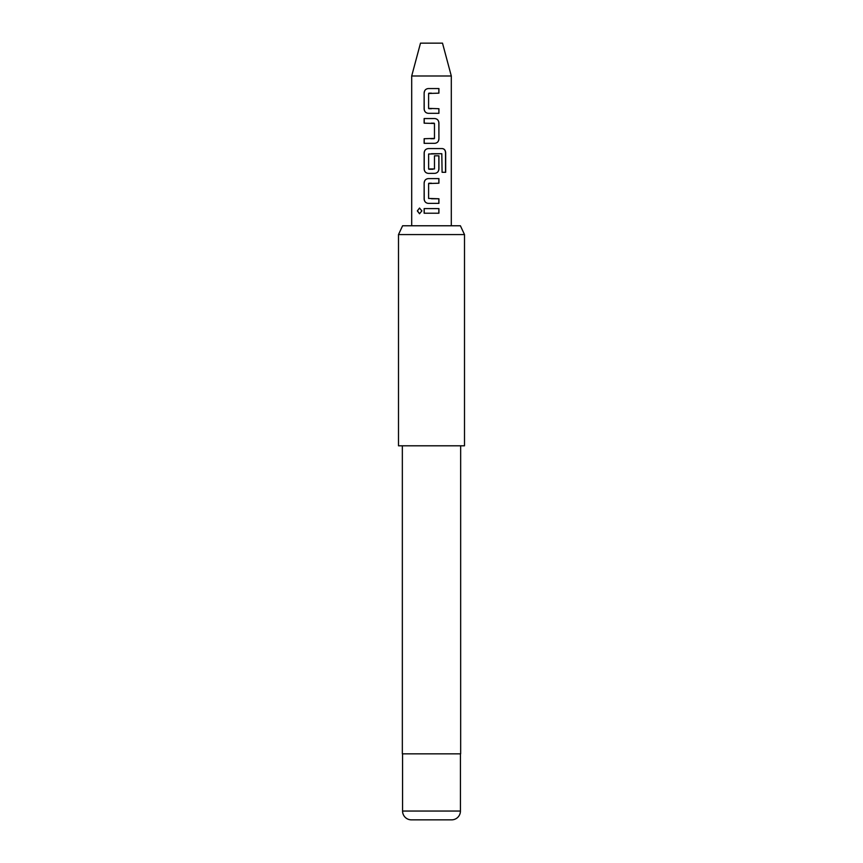 <?xml version="1.0" encoding="UTF-8"?>
<svg xmlns="http://www.w3.org/2000/svg" width="863" height="863" viewBox="0 0 863 863"><rect width="100%" height="100%" fill="white"/><g stroke="black" fill="none" stroke-linecap="round" stroke-linejoin="round"><path stroke-width="1.29" d="M417.336 210.906L419.515 208.059L421.878 210.906L419.515 213.754L417.336 210.906L419.58 208.059M411.694 75.998L451.306 75.998L442.503 43.15L420.497 43.15L411.694 75.998L411.694 225.772M402.6 225.772L460.4 225.772L464.499 234.574L398.501 234.574L402.6 225.772M402.568 811.047L460.432 811.047A8.803 8.803 0 0 1 451.629 819.85L411.371 819.85A8.803 8.803 0 0 1 402.568 811.047L402.568 753.841M460.432 811.047L460.432 753.841M402.341 445.804L402.341 753.841L460.659 753.841L460.659 445.804M398.501 234.574L398.501 445.804L464.499 445.804L464.499 234.574M431.5 88.555L438.933 88.555L438.911 93.161L428.609 93.474L428.587 108.393L438.933 108.706L438.911 113.323L428.296 113.323C425.783 113.031 424.391 111.586 424.121 109.008L424.132 92.859C424.391 90.281 425.783 88.846 428.296 88.555L438.933 88.555M431.5 118.555L434.758 118.544C437.271 118.846 438.663 120.281 438.922 122.859L438.922 139.029C438.663 141.597 437.282 143.031 434.779 143.334L424.132 143.334L424.132 138.716L434.467 138.404L434.467 123.474L424.132 123.172L424.132 118.555L431.511 118.555L424.132 118.555M431.5 148.576L442.341 148.576C444.413 148.868 445.535 150.302 445.675 152.891L445.686 172.298L442.083 172.287L441.813 153.7L428.62 154.013L428.62 168.954L434.477 168.954L434.467 155.815L438.933 155.815L438.933 169.062C438.674 171.629 437.282 173.075 434.779 173.366L428.307 173.377C425.783 173.075 424.402 171.64 424.154 169.062L424.143 152.891C424.391 150.302 425.783 148.868 428.318 148.576L431.5 148.576M431.5 178.598L438.933 178.598L438.922 183.215L428.609 183.528L428.598 198.447L438.933 198.76L438.922 203.377L428.307 203.377C425.783 203.075 424.391 201.64 424.132 199.062L424.143 182.902C424.391 180.335 425.783 178.9 428.296 178.598L438.933 178.598M431.5 208.609L438.933 208.609L438.922 213.226L424.132 213.215L424.132 208.598L438.933 208.609M431.5 213.215L424.132 213.215M424.218 213.215L424.208 208.598M438.846 208.609L438.836 213.226M419.591 213.754L417.498 210.906M432.255 203.377L428.307 203.377C425.826 203.096 424.456 201.662 424.218 199.062L424.132 199.062M431.5 198.76L438.933 198.76M438.846 198.76L438.836 203.377M431.5 183.215L428.922 183.215M438.846 178.598L438.846 183.215M424.218 199.062L424.143 182.902M424.218 182.902C424.456 180.313 425.826 178.878 428.339 178.598M431.5 153.7L441.813 153.7M442.212 148.576C444.294 148.846 445.394 150.281 445.524 152.891L445.675 152.891M445.524 152.891L445.524 172.298M428.339 173.377C425.826 173.096 424.456 171.661 424.229 169.062L424.229 152.891C424.456 150.281 425.826 148.846 428.35 148.576L428.318 148.576M428.35 148.576L431.457 148.576M438.846 155.815L438.846 169.062C438.609 171.651 437.239 173.085 434.736 173.366L434.779 173.366M434.736 173.366L431.5 173.366M431.5 169.256L428.922 169.256M432.029 169.256L432.902 169.256M434.725 118.544C437.239 118.824 438.609 120.259 438.846 122.859L438.922 139.029M438.846 139.029C438.609 141.618 437.239 143.053 434.736 143.334M424.218 123.172L424.208 118.555M434.121 123.161L431.252 123.161M434.132 138.716L430.756 138.716M431.5 143.334L424.132 143.334M424.208 143.334L424.208 138.716M428.328 113.323C425.815 113.042 424.445 111.607 424.208 109.008L424.121 109.008M438.846 108.706L438.911 113.323M438.836 113.323L431.489 113.323M428.922 108.706L431.5 108.706M431.489 93.161L428.911 93.161M438.846 88.555L438.836 93.161M424.208 109.008L424.132 92.859M424.218 92.859C424.445 90.259 425.815 88.824 428.328 88.555M451.306 75.998L451.306 225.772"/></g></svg>
